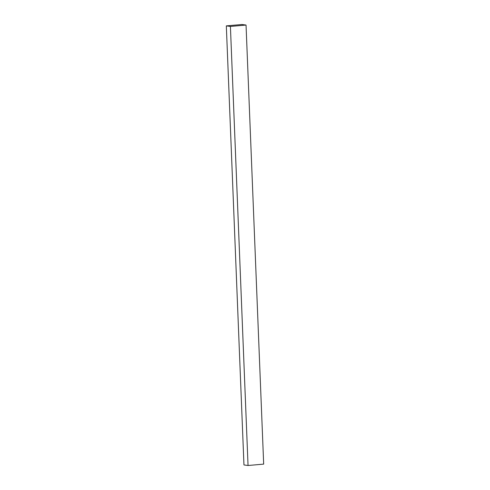 <?xml version="1.0" encoding="UTF-8"?>
<svg xmlns="http://www.w3.org/2000/svg" width="490" height="490" viewBox="0 0 490 490"><rect width="100%" height="100%" fill="white"/><g stroke="black" fill="none" stroke-linecap="round" stroke-linejoin="round"><path stroke-width="0.73" d="M263.675 464.122L246.041 25.057L241.956 24.5L226.325 25.878L230.41 26.442L246.041 25.057L263.675 464.122L248.044 465.5L230.41 26.442L248.044 465.5L243.959 464.943L226.325 25.878L243.959 464.943L248.044 465.5L263.675 464.122M246.041 25.057L230.41 26.442L226.325 25.878L241.956 24.5L246.041 25.057"/></g></svg>
